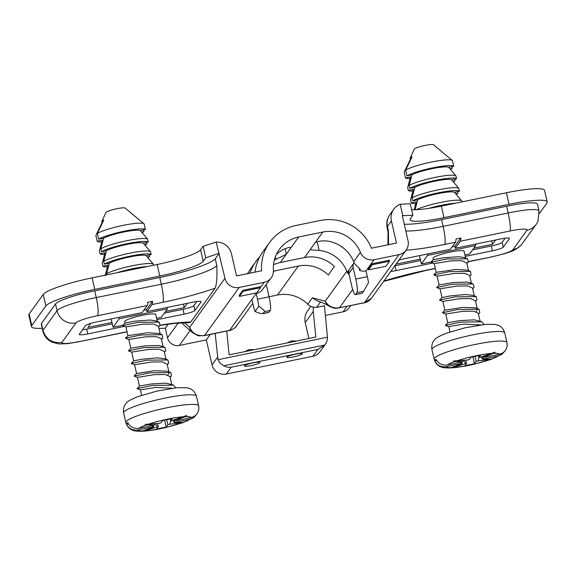<?xml version="1.0" encoding="UTF-8"?>
<svg xmlns="http://www.w3.org/2000/svg" width="576" height="576" viewBox="0 0 576 576"><rect width="100%" height="100%" fill="white"/><g stroke="black" fill="none" stroke-linecap="round" stroke-linejoin="round"><path stroke-width="0.86" d="M452.124 246.91L454.795 246.362L455.242 248.285L501.005 238.882A9.958 1.404 167.1 0 1 509.486 238.363A9.958 1.404 167.1 0 1 509.414 238.608L503.28 247.118L502.178 242.316L505.159 238.183M398.916 260.114A9.958 1.404 167.1 0 1 404.654 258.674L450.425 249.271L455.508 242.208L444.672 244.44A66.974 9.439 -12.9 0 1 406.03 250.243M472.586 249.84L491.321 245.995L492.422 250.798L465.264 256.378M420.602 260.518L394.97 265.788A9.958 1.404 167.1 0 1 394.812 265.817M432.821 263.045L396.072 270.59L394.97 265.788M455.242 248.285L460.325 241.222A15.934 2.498 -101.6 0 0 460.836 237.982L456.019 238.968A15.934 2.498 78.4 0 1 455.508 242.208M492.422 250.798A9.958 1.404 167.1 0 0 503.28 247.118M143.813 310.241L146.484 309.686L146.93 311.609L192.694 302.213A9.958 1.404 167.1 0 1 201.175 301.694A9.958 1.404 167.1 0 1 201.103 301.932L194.969 310.45L193.867 305.64A9.958 1.404 167.1 0 1 183.01 309.319L164.275 313.171M124.51 326.369L87.761 333.914A9.958 1.404 167.1 0 1 79.279 334.44A9.958 1.404 167.1 0 1 79.351 334.195L85.486 325.685A9.958 1.404 167.1 0 1 96.343 321.998L142.106 312.602L147.197 305.539L97.502 315.742C98.69 313.128 98.273 307.073 96.257 297.576L161.294 284.22A51.041 7.193 167.1 0 0 216.799 265.565C217.282 276.631 216.727 284.162 215.136 288.144A66.974 9.439 -12.9 0 1 162.85 302.321L152.014 304.546A15.934 2.498 -101.6 0 0 152.525 301.306L147.708 302.299A15.934 2.498 78.4 0 1 147.197 305.539M183.01 309.319L184.111 314.129L156.953 319.709M112.291 323.849L86.659 329.112A9.958 1.404 167.1 0 1 82.512 329.81M184.111 314.129A9.958 1.404 167.1 0 0 194.969 310.45M196.848 301.507L193.867 305.64M491.321 245.995A9.958 1.404 167.1 0 0 502.178 242.316M495.648 239.983L492.545 244.296L473.81 248.141M420.286 259.135L396.202 264.082L399.096 260.064M390.78 271.418A9.958 1.404 167.1 0 0 396.072 270.59M492.545 244.296L491.746 240.79M187.337 303.314L184.234 307.62L165.499 311.465M111.974 322.459L87.89 327.413L90.785 323.388M184.234 307.62L183.434 304.114M160.265 325.174A66.974 9.439 -12.9 0 1 190.721 322.049L215.136 288.144M146.93 311.609L152.014 304.546M259.913 362.642A7.97 1.123 167.1 0 0 259.97 362.441A7.97 1.123 167.1 0 0 251.95 363.132A7.97 1.123 167.1 0 0 244.44 366.005A7.97 1.123 167.1 0 0 251.834 365.458A7.97 1.123 167.1 0 0 259.913 362.642M302.306 353.93A7.97 1.123 167.1 0 0 302.364 353.736A7.97 1.123 167.1 0 0 294.343 354.42A7.97 1.123 167.1 0 0 286.826 357.293A7.97 1.123 167.1 0 0 294.228 356.746A7.97 1.123 167.1 0 0 302.306 353.93M404.258 224.222A51.041 7.193 167.1 0 0 441.569 219.607L506.606 206.251L508.147 212.976C510.17 222.473 510.797 228.485 510.019 231.012L460.325 241.222M55.505 303.984A34.855 4.91 -12.9 0 1 94.716 290.851L96.257 297.576A34.855 4.91 -12.9 0 0 57.046 310.709L55.505 303.984L41.4 323.561L42.941 330.286L57.046 310.709A15.934 15.574 -144.2 0 0 75.982 322.92L61.92 342.439C52.308 343.483 45.986 339.43 42.941 330.286A34.855 4.91 -12.9 0 0 42.818 330.934C43.747 334.771 45.756 337.889 48.845 340.294L51.869 342.144L58.774 343.944L67.27 343.685L78.631 341.798L127.001 331.697M539.41 213.422L546.876 203.054A44.813 6.314 167.1 0 0 547.2 201.953A44.813 6.314 167.1 0 0 509.033 204.3L444.002 217.656A39.838 5.616 -12.9 0 1 410.076 219.744A39.838 5.616 -12.9 0 1 410.364 218.765L412.877 215.28L402.307 215.705L408.031 240.696A11.952 11.686 -144.2 0 1 399.11 254.599L374.054 259.747A11.952 11.686 -144.2 0 1 360.403 252.353A32.861 32.126 35.8 0 0 322.862 232.027L298.685 236.988A32.861 32.126 35.8 0 0 279.281 249.502A32.861 32.126 35.8 0 0 273.413 270.223A11.952 11.686 -144.2 0 1 264.218 282.305L239.17 287.453A11.952 11.686 -144.2 0 1 224.971 278.294L216.166 242.078L203.09 246.29L200.578 249.782A39.838 5.616 -12.9 0 1 157.133 264.506L92.102 277.862A44.813 6.314 167.1 0 0 43.229 294.43L29.124 314.006A44.813 6.314 167.1 0 0 28.8 315.101L31.442 326.635A44.813 6.314 -12.9 0 1 31.766 325.541L45.864 305.964A44.813 6.314 -12.9 0 1 94.738 289.397L159.775 276.041A39.838 5.616 167.1 0 0 203.22 261.317L205.733 257.825L203.09 246.29M389.52 261.202L389.297 260.244L371.959 263.808L368.28 268.913L368.496 269.87L385.841 266.314L389.52 261.202L372.175 264.766L371.959 263.808M181.98 322.769L184.01 325.195L192.78 332.82A9.958 9.634 -49 0 1 192.758 332.806A9.958 9.634 -49 0 1 189.684 327.29C192.384 333.576 197.345 336.312 204.566 335.498L229.615 330.35L256.19 293.458A11.952 11.686 35.8 0 0 261.785 290.57L271.274 277.762M260.41 287.726L260.194 286.762L242.849 290.326L239.17 295.43L239.393 296.388L256.738 292.831L260.41 287.726L243.072 291.283L242.849 290.326M320.566 301.968L316.663 307.375L313.286 307.382L313.265 311.479L315.828 337.046L229.118 354.859L226.728 331.049M313.286 307.382L313.466 307.13A9.958 9.734 -144.2 0 1 307.75 304.236L312.372 297.821L325.224 301.198C328.406 306.425 333.144 308.621 339.451 307.793L352.678 289.44M307.75 304.236A32.861 32.126 35.8 0 0 277.502 295.006L269.05 296.741M273.442 271.195A32.861 32.126 -144.2 0 1 274.169 271.037L298.346 266.069A32.861 32.126 -144.2 0 1 328.298 275.018L334.433 266.508A32.861 32.126 -144.2 0 0 304.474 257.558L310.363 249.386A9.958 1.404 -12.9 0 1 310.435 249.228L314.849 243.101A9.958 1.404 -12.9 0 1 315.014 242.921C316.706 241.474 320.386 240.797 326.052 240.898A32.861 32.126 -144.2 0 1 353.664 261.72L360.403 252.353M317.218 241.841L319.183 250.423C313.618 250.2 310.673 249.854 310.363 249.386L310.363 249.473M319.183 250.423A32.861 32.126 -144.2 0 1 346.795 271.253A11.952 11.686 35.8 0 0 347.962 273.456L347.674 272.225A5.976 5.839 -144.2 0 1 348.502 270.569A5.976 5.839 -144.2 0 1 348.538 270.511M216.166 242.078A14.94 14.602 35.8 0 1 231.466 253.814L236.527 275.918L261.583 270.778A44.813 43.812 -144.2 0 1 269.582 242.518A44.813 43.812 -144.2 0 1 296.042 225.461L320.22 220.493A44.813 43.812 -144.2 0 1 371.419 248.213L396.468 243.072L391.406 220.968L387.425 226.49L388.303 230.335M349.207 275.011L347.962 273.456M360.374 269.366L354.823 263.93A11.952 11.686 -144.2 0 1 353.664 261.72M359.158 268.229L359.669 270.468L360.259 269.165M359.669 270.468A11.952 11.686 35.8 0 0 366.026 270.9L374.054 259.747M276.343 254.491A32.861 32.126 -144.2 0 1 282.694 249.797C287.683 247.514 290.398 246.881 290.837 247.889A9.958 1.404 -12.9 0 1 290.765 248.047L290.664 247.615M290.837 247.802L298.685 236.988M285.077 248.63L286.351 254.174A9.958 1.404 -12.9 0 1 286.186 254.347L275.825 259.33L275.292 257.004M273.506 264.73A32.861 32.126 -144.2 0 1 280.296 262.526L304.474 257.558M274.291 260.251A32.861 32.126 -144.2 0 1 275.825 259.33M229.37 330.502A9.958 1.562 -101.6 0 0 229.421 330.502A9.958 1.562 -101.6 0 0 229.615 330.35L232.762 329.242L235.613 327.11L252.814 303.401M259.74 256.882A44.813 43.812 35.8 0 0 255.974 261.41A44.813 43.812 35.8 0 0 250.013 273.154M255.974 261.41L251.194 268.049A44.813 43.812 35.8 0 0 247.802 273.607M248.393 272.491A44.813 43.812 35.8 0 0 247.313 273.708M345.29 249.588A44.813 43.812 35.8 0 0 338.746 244.872M412.877 215.28L410.234 203.746L400.19 204.278A14.94 14.602 35.8 0 0 391.406 220.968M547.2 201.953L544.558 190.426A44.813 6.314 167.1 0 0 506.39 192.766L441.36 206.129A39.838 5.616 -12.9 0 1 411.595 209.693M388.282 230.364L388.282 230.371A62.986 8.878 167.1 0 0 387.979 231.674L388.282 230.371L388.44 231.624L388.562 244.692M286.351 254.174L290.765 248.047M325.462 315.432L343.13 311.803L347.069 306.331M316.663 307.375L324.49 305.77L327.434 337.226A11.952 11.686 -144.2 0 1 324.756 345.046L317.858 349.43L231.149 367.243L227.354 367.258L223.877 365.767A11.952 11.686 -144.2 0 1 218.016 359.705L215.165 333.425M190.109 330.494L179.338 345.449L206.316 339.905L212.04 364.896A11.952 11.686 35.8 0 0 226.246 374.054L312.955 356.242A11.952 11.686 35.8 0 0 320.011 351.691L325.282 344.376M402.79 215.611L400.19 204.278M42.206 328.27A44.813 6.314 -12.9 0 1 31.442 326.635M179.338 345.449A9.958 9.734 -144.2 0 1 167.501 337.817L165.305 328.205L158.962 328.5M313.265 311.479L305.251 322.603L308.887 338.472M305.251 322.603A14.94 14.602 -144.2 0 1 307.584 310.903L310.846 306.374M350.77 305.575L349.013 308.016A9.958 9.734 -144.2 0 1 343.13 311.803M205.733 257.825L218.765 253.404M165.305 328.205L168.199 324.187M42.818 330.934L41.278 324.209A34.855 4.91 -12.9 0 1 41.4 323.561M94.716 290.851L159.754 277.495A51.041 7.193 167.1 0 0 215.258 258.84L219.247 253.31M215.258 258.84L216.799 265.565M190.721 322.049L189.526 322.668L175.464 323.309L160.063 325.404M506.606 206.251A34.855 4.91 -12.9 0 1 537.494 204.178L539.035 210.902A34.855 4.91 -12.9 0 0 508.147 212.976L443.11 226.339A15.934 2.491 78.4 0 1 444.672 244.44M269.582 242.518L262.843 251.878A44.813 43.812 35.8 0 0 255.017 272.124M312.372 297.821L316.742 300.629C322.027 302.371 326.117 304.2 329.026 306.137A9.958 9.54 -57.3 0 1 328.968 306.094C332.546 307.865 334.944 308.57 336.161 308.21L339.206 307.944A9.958 1.562 -101.6 0 0 339.257 307.937A9.958 1.562 -101.6 0 0 339.451 307.793L364.507 302.645L371.405 298.318C369.072 301.025 366.703 302.515 364.306 302.796A9.958 1.562 -101.6 0 0 364.507 302.645L399.11 254.599M210.254 334.433L206.316 339.905M223.877 365.767L324.756 345.046M218.016 359.705L327.434 337.226M468.864 261.475L491.054 257.083L505.49 253.44C511.142 251.1 513.67 251.849 521.172 245.081L536.292 224.244A15.934 15.574 -144 0 1 536.263 224.28A15.934 15.574 -144 0 1 526.889 230.306A18.922 2.664 167.1 0 0 510.019 231.012M491.422 256.846A18.922 2.664 167.1 0 0 512.827 249.826L517.169 248.249L521.172 245.081M328.968 306.094A9.958 9.54 -57.3 0 1 325.224 301.198L346.795 271.253M389.405 215.309A14.94 14.659 30.8 0 0 387.382 226.555A62.986 8.878 167.1 0 0 387.101 227.837L387.979 231.674M454.795 246.362L460.836 237.982M146.484 309.686L152.525 301.306M354.132 262.75A5.976 5.839 35.8 0 0 353.146 267.509L348.854 273.463L351.497 284.998A11.952 1.872 -101.6 0 0 355.37 294.66A11.952 1.872 -101.6 0 0 355.608 294.487L356.954 292.615A11.952 1.872 -101.6 0 0 355.788 279.036L367.351 276.667L366.026 270.9M353.146 267.509L355.788 279.036M348.854 273.463A5.976 5.839 -144.2 0 1 349.783 268.783L354.074 262.829M367.351 276.667A11.952 1.872 78.4 0 1 368.474 282.701L363.665 291.233L356.954 292.615M355.37 294.66L362.182 293.263L363.665 291.233M263.117 313.481L268.898 312.3L270.245 310.428L264.463 311.609L262.735 313.69C261.583 313.862 259.013 313.135 255.024 311.494L258.775 306.295A11.952 1.872 -101.6 0 0 257.515 299.225L269.071 296.849L266.429 285.314A5.976 5.839 35.8 0 0 266.263 284.724M268.898 312.3A11.952 1.872 78.4 0 1 268.661 312.473L262.735 313.69M269.071 296.849A11.952 1.872 78.4 0 1 270.245 310.428M251.899 299.412L253.224 305.179A11.952 1.872 -101.6 0 0 255.024 311.494M256.63 292.853L256.19 293.458L257.515 299.225M347.674 272.225L349.25 269.698M258.775 306.295C262.915 309.067 264.809 310.838 264.463 311.609M243.072 291.283L239.393 296.388M372.175 264.766L368.496 269.87M157.342 321.401L155.758 314.51A15.934 2.246 -12.9 0 0 140.962 315.598A15.934 2.246 -12.9 0 0 124.812 321.228A15.934 2.246 -12.9 0 0 124.697 321.624L125.021 323.035L135.086 321.134L150.199 320.033L155.902 320.868L159.221 322.099L138.154 322.344L122.558 325.591L125.899 326.887L127.908 335.657L147.658 332.748L158.825 333.468L162.137 334.692L140.882 334.98L125.438 338.227L128.794 339.516L130.802 348.271M158.465 326.318L153.598 324.043L142.92 324.187L125.899 326.887M161.287 338.695L156.485 336.665L145.829 336.787L128.779 339.509M128.369 350.82L130.99 348.199L144.662 345.874L158.99 345.478L164.916 347.292L143.813 347.587L128.369 350.82L131.71 352.116M166.003 359.237L164.189 351.31L159.401 349.265L148.687 349.409L131.702 352.109L133.69 360.878M131.206 363.442L133.733 360.857L141.984 359.237L157.154 357.854L164.606 358.718L167.933 359.95L146.808 360.187L131.206 363.442L134.568 364.738M167.119 364.104L162.259 361.886L151.596 362.023L134.546 364.73M134.568 364.73L136.577 373.5L154.375 370.728L167.083 371.167L170.734 372.514L149.501 372.83L134.129 376.063L137.47 377.352M172.145 388.26L155.434 387.432L140.53 389.887L141.574 395.302M171.785 384.48L169.963 376.538L165.161 374.501L154.483 374.63L137.462 377.345L139.464 386.114M137.03 388.656L139.651 386.042L151.402 383.947L166.226 383.177L173.592 385.15L152.539 385.416L137.03 388.656L140.364 389.952M154.642 423.799L154.512 424.973L146.585 424.843L145.174 424.354L159.091 423.367A12.449 1.757 -12.9 0 1 161.028 422.82L162.684 420.516L172.325 418.536L170.662 420.84A12.449 1.757 -12.9 0 1 171.432 420.739L186.775 415.505L185.17 416.635L175.342 420.545L174.895 419.645M182.642 422.762L169.783 424.195L170.626 420.674M172.771 420.322L174.362 422.59L183.521 422.395M175.342 420.545A12.449 1.757 -12.9 0 1 176.09 420.66L191.11 417.578C196.042 416.225 198.634 413.006 198.9 407.923A37.145 5.234 -12.9 0 1 198.907 407.952L198.641 405.835A37.346 5.263 167.1 0 0 163.958 408.398A37.346 5.263 167.1 0 0 126.108 421.589A37.346 5.263 167.1 0 0 125.834 422.51C127.598 428.306 131.616 429.826 132.444 430.114C133.776 430.97 137.066 431.345 142.322 431.244M170.23 418.968L170.662 420.84M196.459 414.511L193.738 417.578L189.878 419.278L174.866 422.366A12.449 1.757 -12.9 0 1 174.362 422.59M169.783 424.195A12.449 1.757 -12.9 0 1 167.854 424.742L166.19 427.046L156.557 429.026L158.22 426.722A12.449 1.757 -12.9 0 1 157.45 426.816L144.576 430.877L141.919 431.244L153.54 427.018L153.634 425.275M153.54 427.018A12.449 1.757 -12.9 0 1 152.791 426.895L137.772 429.984C132.696 430.69 128.923 428.782 126.454 424.26A37.145 5.234 -12.9 0 1 127.678 422.554C130.147 427.075 133.92 428.983 138.996 428.278L154.015 425.196A12.449 1.757 -12.9 0 1 154.512 424.973M167.854 424.742L166.694 419.688M174.283 419.839L174.866 422.366M155.261 423.742L157.45 426.816M152.791 426.895L152.474 425.513M157.486 423.518L158.22 426.722M166.19 427.046L164.606 420.12M128.398 423.857L126.454 424.26M169.063 372.694L167.89 374.99M174.686 387.936L175.262 387.346L173.592 385.15M170.165 377.395L171.504 375.998L170.734 372.514M167.27 364.759L168.646 363.326L167.933 359.95M164.383 352.174L165.816 350.69L164.916 347.292M161.496 339.538L162.821 338.155L162.137 334.692M158.602 326.923L160.013 325.454L159.221 322.099M141.667 232.099L143.942 231.631A24.898 3.506 -12.9 0 1 142.092 232.61M101.722 241.934A24.898 3.506 -12.9 0 1 97.178 241.236L102.182 240.214L99.382 250.848L100.044 253.735L105.041 252.706L102.24 263.34L102.902 266.227L107.906 265.198L105.106 275.839M140.414 230.616L147.614 239.198A24.898 3.506 167.1 0 0 126.562 240.768A24.898 3.506 167.1 0 0 100.85 248.803L103.651 238.169A19.915 2.808 -12.9 0 1 123.746 232.013A19.915 2.808 -12.9 0 1 140.414 230.616L145.418 229.586L144.094 223.826A24.898 3.506 167.1 0 0 144.022 223.754A24.898 3.506 167.1 0 0 122.753 225.454A24.898 3.506 167.1 0 0 97.33 233.431L103.788 220.068A15.934 2.246 167.1 0 0 101.851 221.458A15.934 2.246 167.1 0 0 101.815 221.71L102.182 223.322M103.651 238.169L98.647 239.198A24.898 3.506 -12.9 0 1 124.366 231.156A24.898 3.506 -12.9 0 1 145.418 229.586M144.533 244.591L146.808 244.123A24.898 3.506 -12.9 0 1 144.958 245.102M104.58 254.426A24.898 3.506 -12.9 0 1 100.044 253.735M143.28 243.108L150.48 251.69A24.898 3.506 167.1 0 0 129.427 253.26A24.898 3.506 167.1 0 0 103.716 261.302L106.51 250.661A19.915 2.808 -12.9 0 1 126.612 244.505A19.915 2.808 -12.9 0 1 143.28 243.108L148.277 242.086L147.614 239.198M106.51 250.661L101.513 251.69A24.898 3.506 -12.9 0 1 127.224 243.655A24.898 3.506 -12.9 0 1 148.277 242.086M147.391 257.09L149.666 256.622A24.898 3.506 -12.9 0 1 147.816 257.594M107.446 266.918A24.898 3.506 -12.9 0 1 102.902 266.227M146.138 255.607L153.338 264.19A24.898 3.506 167.1 0 0 132.286 265.759A24.898 3.506 167.1 0 0 106.574 273.794L109.375 263.153A19.915 2.808 -12.9 0 1 129.47 256.997A19.915 2.808 -12.9 0 1 146.138 255.607L151.142 254.578L150.48 251.69M109.375 263.153L104.371 264.182A24.898 3.506 -12.9 0 1 130.082 256.147A24.898 3.506 -12.9 0 1 151.142 254.578M106.812 274.838L106.574 273.794M116.87 272.779A24.898 3.506 -12.9 0 1 147.614 266.465M153.583 265.234L153.338 264.19M104.371 264.182L103.716 261.302M98.647 239.198L97.33 233.431M101.513 251.69L100.85 248.803M149.666 256.622L149.285 254.959M146.808 244.123L146.426 242.467M97.178 241.236L95.861 235.469L102.319 222.113M143.942 231.631L143.568 229.968M126.994 270.698A19.915 2.808 -12.9 0 1 137.484 268.538M132.876 214.603L132.876 214.596A15.934 2.246 167.1 0 0 132.732 214.387A15.934 2.246 167.1 0 0 132.372 214.2L144.022 223.754M101.851 221.458L105.941 212.479A9.907 1.397 -12.9 0 1 115.265 209.066A9.907 1.397 -12.9 0 1 125.143 208.08L132.732 214.387M156.636 318.319L161.251 317.376L167.378 308.858L119.203 318.758L113.076 327.269L111.175 318.953M119.203 318.758L118.886 317.369M113.076 327.269L122.89 325.253M167.378 308.858L167.062 307.476M465.653 258.077L464.069 251.179A15.934 2.246 -12.9 0 0 449.273 252.274A15.934 2.246 -12.9 0 0 433.123 257.904A15.934 2.246 -12.9 0 0 433.008 258.293L433.332 259.711L443.398 257.803L458.51 256.702L464.213 257.537L467.532 258.775L446.465 259.02L430.87 262.267L434.21 263.563L436.219 272.326L455.976 269.424L467.136 270.144L470.448 271.361L449.194 271.656L433.75 274.896L437.105 276.185L439.114 284.947L452.974 282.55L467.302 282.146L473.227 283.968L452.124 284.256L436.694 287.554L440.021 288.785L456.998 286.085L467.712 285.941L472.493 287.986M466.776 262.987L461.909 260.719L451.231 260.856L434.21 263.563M469.598 275.371L464.796 273.334L454.14 273.463L437.09 276.178M439.517 300.118L441.979 297.554L450.295 295.913L465.466 294.53L472.918 295.387L476.244 296.618L455.119 296.863L439.517 300.118L442.879 301.406L444.888 310.176L462.694 307.397L475.394 307.843L479.045 309.182L457.812 309.499L442.44 312.732L445.781 314.021L462.794 311.306L473.472 311.17L478.253 313.214L480.096 321.149M475.43 300.78L470.57 298.562L459.914 298.699L442.865 301.406M480.456 324.929L463.745 324.108L448.841 326.556L449.885 331.978M445.342 325.332L447.962 322.711L459.713 320.623L474.538 319.853L481.903 321.826L460.85 322.092L445.342 325.332L448.675 326.628M462.953 360.475L462.823 361.642L454.896 361.512L453.485 361.022L467.402 360.036A12.449 1.757 -12.9 0 1 469.339 359.489L470.995 357.185L480.636 355.205L478.973 357.516A12.449 1.757 -12.9 0 1 479.743 357.415L495.086 352.174L493.481 353.311L483.653 357.214L483.206 356.321M450.878 367.906C457.279 367.51 464.918 366.3 473.789 364.277L490.982 359.431L478.094 360.871L478.937 357.35M481.082 356.99L482.681 359.266L491.832 359.071M483.653 357.214A12.449 1.757 -12.9 0 1 484.402 357.336L499.421 354.247C504.353 352.901 506.952 349.682 507.211 344.599A37.145 5.234 -12.9 0 1 507.218 344.621L506.952 342.504A37.346 5.263 167.1 0 0 472.27 345.067A37.346 5.263 167.1 0 0 434.419 358.265A37.346 5.263 167.1 0 0 434.146 359.179C435.91 364.975 439.927 366.502 440.762 366.79C442.087 367.639 445.378 368.021 450.634 367.92M478.541 355.637L478.973 357.516M504.77 351.187L502.049 354.254L498.19 355.954L483.178 359.035A12.449 1.757 -12.9 0 1 482.681 359.266M478.094 360.871A12.449 1.757 -12.9 0 1 476.165 361.411L474.502 363.722L464.868 365.695L466.531 363.391A12.449 1.757 -12.9 0 1 465.761 363.492L452.887 367.553L450.23 367.913L461.851 363.686L461.945 361.944M461.851 363.686A12.449 1.757 -12.9 0 1 461.102 363.571L446.083 366.653C441.007 367.358 437.234 365.45 434.765 360.929A37.145 5.234 -12.9 0 1 435.989 359.23C438.458 363.751 442.231 365.659 447.307 364.954L462.326 361.872A12.449 1.757 -12.9 0 1 462.823 361.642M476.165 361.411L475.006 356.364M482.602 356.515L483.178 359.035M463.572 360.41L465.761 363.492M461.102 363.571L460.786 362.189M465.797 360.194L466.531 363.391M474.502 363.722L472.918 356.796M436.709 360.533L434.765 360.929M477.374 309.37L476.201 311.659M482.998 324.605L483.574 324.014L481.903 321.826M478.476 314.071L479.815 312.674L479.045 309.182M475.582 301.428L476.957 299.995L476.244 296.618M472.694 288.842L474.127 287.359L473.227 283.968M469.807 276.214L471.132 274.831L470.448 271.361M466.913 263.592L468.324 262.123L467.532 258.775M449.978 168.775L452.254 168.307A24.898 3.506 -12.9 0 1 450.403 169.279M410.033 178.603A24.898 3.506 -12.9 0 1 405.49 177.912L410.494 176.882L407.693 187.524L408.355 190.404L413.352 189.374L410.551 200.016L411.214 202.896L416.218 201.874L414.13 209.758M448.726 167.292L455.926 175.874A24.898 3.506 167.1 0 0 434.873 177.444A24.898 3.506 167.1 0 0 409.162 185.479L411.962 174.838A19.915 2.808 -12.9 0 1 432.065 168.682A19.915 2.808 -12.9 0 1 448.726 167.292L453.73 166.262L452.405 160.495A24.898 3.506 167.1 0 0 452.333 160.43A24.898 3.506 167.1 0 0 431.064 162.122A24.898 3.506 167.1 0 0 405.641 170.1L412.099 156.744A15.934 2.246 167.1 0 0 410.162 158.134A15.934 2.246 167.1 0 0 410.126 158.386L410.494 159.991M411.962 174.838L406.966 175.867A24.898 3.506 -12.9 0 1 432.677 167.832A24.898 3.506 -12.9 0 1 453.73 166.262M452.844 181.267L455.119 180.799A24.898 3.506 -12.9 0 1 453.269 181.771M412.891 191.095A24.898 3.506 -12.9 0 1 408.355 190.404M451.591 179.784L458.791 188.366A24.898 3.506 167.1 0 0 437.738 189.936A24.898 3.506 167.1 0 0 412.027 197.971L414.828 187.337A19.915 2.808 -12.9 0 1 434.923 181.174A19.915 2.808 -12.9 0 1 451.591 179.784L456.588 178.754L455.926 175.874M414.828 187.337L409.824 188.359A24.898 3.506 -12.9 0 1 435.535 180.324A24.898 3.506 -12.9 0 1 456.588 178.754M455.702 193.759L457.978 193.291A24.898 3.506 -12.9 0 1 456.127 194.27M415.757 203.594A24.898 3.506 -12.9 0 1 411.214 202.896M415.073 209.743L417.686 199.829A19.915 2.808 -12.9 0 1 437.782 193.673A19.915 2.808 -12.9 0 1 454.45 192.276L461.65 200.858A24.898 3.506 167.1 0 0 442.246 202.097A24.898 3.506 167.1 0 0 416.304 209.7M417.686 199.829L412.682 200.858A24.898 3.506 -12.9 0 1 438.401 192.816A24.898 3.506 -12.9 0 1 459.454 191.246L454.45 192.276M428.674 208.397A24.898 3.506 -12.9 0 1 455.926 203.134M461.894 201.91L461.65 200.858M412.682 200.858L412.027 197.971M459.454 191.246L458.791 188.366M406.966 175.867L405.641 170.1M409.824 188.359L409.162 185.479M457.978 193.291L457.596 191.628M455.119 180.799L454.738 179.136M405.49 177.912L404.172 172.145L410.63 158.782M452.254 168.307L451.879 166.644M436.572 207.065A19.915 2.808 -12.9 0 1 445.795 205.214M441.187 151.279L441.187 151.272A15.934 2.246 167.1 0 0 441.043 151.056A15.934 2.246 167.1 0 0 440.683 150.869L452.333 160.43M410.162 158.134L414.252 149.155A9.907 1.397 -12.9 0 1 423.576 145.742A9.907 1.397 -12.9 0 1 433.454 144.756L441.043 151.056M464.947 254.995L469.562 254.045L475.69 245.534L427.514 255.427L421.387 263.938L419.486 255.629M427.514 255.427L427.198 254.045M421.387 263.938L431.201 261.922M475.69 245.534L475.373 244.152M512.827 249.826L526.889 230.306M87.761 333.914L86.659 329.112M97.502 315.742A18.922 2.664 167.1 0 0 75.982 322.92M61.92 342.439A18.922 2.664 167.1 0 0 78.89 341.575M201.002 301.5L201.103 301.932M509.314 238.176L509.414 238.608M383.818 281.081A66.974 9.439 -12.9 0 1 426.067 270.266L435.312 268.366M236.47 326.088C236.866 327.067 229.327 331.322 229.421 330.502L204.372 335.642A9.958 1.562 -101.6 0 0 204.566 335.498L239.17 287.453M260.388 287.626L264.218 282.305M277.502 295.006L298.346 266.069M315.014 242.921L322.862 232.027M280.296 262.526L286.186 254.347M273.391 272.117L274.169 271.037M317.858 349.43L312.955 356.242M231.149 367.243L226.246 374.054M509.033 204.3L506.39 192.766M444.002 217.656L441.36 206.129M45.864 305.964L43.229 294.43M94.738 289.397L92.102 277.862M31.766 325.541L29.124 314.006M203.22 261.317L200.578 249.782M159.775 276.041L157.133 264.506M167.501 337.817L178.135 323.057M184.356 322.654L189.684 327.29L224.971 278.294M159.754 277.495L161.294 284.22A15.934 2.498 -101.6 0 1 162.85 302.321M441.569 219.607L443.11 226.339A51.041 7.193 167.1 0 1 405.799 230.954M217.555 357.235L212.04 364.896M426.067 270.266A15.934 2.498 78.4 0 1 425.75 270.497L383.609 281.369M388.26 230.4L387.382 226.555A14.94 2.102 167.1 0 1 387.425 226.49A14.94 14.602 -144.2 0 1 389.758 214.79L393.732 209.268M355.608 294.487L362.318 293.105M191.11 417.578A27.389 3.859 167.1 0 0 185.17 416.635M184.298 416.678A27.389 3.859 167.1 0 0 147.6 424.483M182.297 422.719A27.389 3.859 167.1 0 0 189.878 419.278M144.576 430.877A27.389 3.859 167.1 0 0 181.282 423.072M137.772 429.984A27.389 3.859 167.1 0 0 143.712 430.927M146.585 424.843A27.389 3.859 167.1 0 0 138.996 428.278M123.631 412.898C122.702 406.894 125.669 403.769 126.288 403.15C126.49 401.969 130.241 399.823 137.534 396.72L156.701 391.147L177.264 387.67L186.718 387.742L189.828 388.613C190.656 388.901 194.674 390.42 196.438 396.223A37.346 5.263 167.1 0 0 161.755 398.786A37.346 5.263 167.1 0 0 123.905 411.977A37.346 5.263 167.1 0 0 123.631 412.898L125.834 422.51M499.421 354.247A27.389 3.859 167.1 0 0 493.481 353.311M492.617 353.354A27.389 3.859 167.1 0 0 455.911 361.159M490.608 359.388A27.389 3.859 167.1 0 0 498.19 355.954M452.887 367.553A27.389 3.859 167.1 0 0 489.593 359.748M446.083 366.653A27.389 3.859 167.1 0 0 452.023 367.596M454.896 361.512A27.389 3.859 167.1 0 0 447.307 364.954M431.95 349.567C431.014 343.57 433.98 340.445 434.606 339.826C434.808 338.645 438.552 336.499 445.846 333.389L465.012 327.823L485.575 324.346L495.029 324.418L498.139 325.289C498.967 325.577 502.985 327.096 504.749 332.892A37.346 5.263 167.1 0 0 470.066 335.455A37.346 5.263 167.1 0 0 432.216 348.653A37.346 5.263 167.1 0 0 431.95 349.567L434.146 359.179M286.956 342.979L291.514 340.898L296.482 341.021M244.57 351.684L249.12 349.603L254.088 349.733M536.263 224.28L538.02 221.242L539.035 210.902M371.383 298.339L406.166 250.056M127.037 331.855L78.631 341.798M491.076 257.083L468.72 261.67M435.348 268.524L425.75 270.497M204.372 335.642C196.315 335.448 200.758 337.205 192.758 332.806M337.622 308.167L364.306 302.796M388.044 232.214L387.943 244.822M387.101 227.837C385.877 220.378 388.67 216.518 389.038 215.885M389.758 214.79A14.94 14.94 0 0 0 389.254 215.539M158.407 326.081L160.222 333.986M161.302 338.695L163.116 346.622M193.738 417.578L183.103 422.611M182.671 422.755L165.478 427.601C156.607 429.631 148.968 430.841 142.567 431.23M136.584 373.5L134.129 376.063M127.901 335.664L125.438 338.227M125.021 323.035L122.558 325.591M167.076 363.924L168.89 371.83M196.438 396.223L198.641 405.835M466.718 262.757L468.533 270.655M439.992 288.785L442.001 297.547M469.613 275.371L471.427 283.298M472.5 287.978L474.314 295.906M502.049 354.254L491.414 359.28M444.895 310.169L442.44 312.732M439.135 284.933L436.68 287.489M436.212 272.333L433.75 274.896M433.332 259.711L430.87 262.267M445.766 314.021L447.775 322.783M475.387 300.593L477.202 308.498M504.749 332.892L506.952 342.504"/></g></svg>
